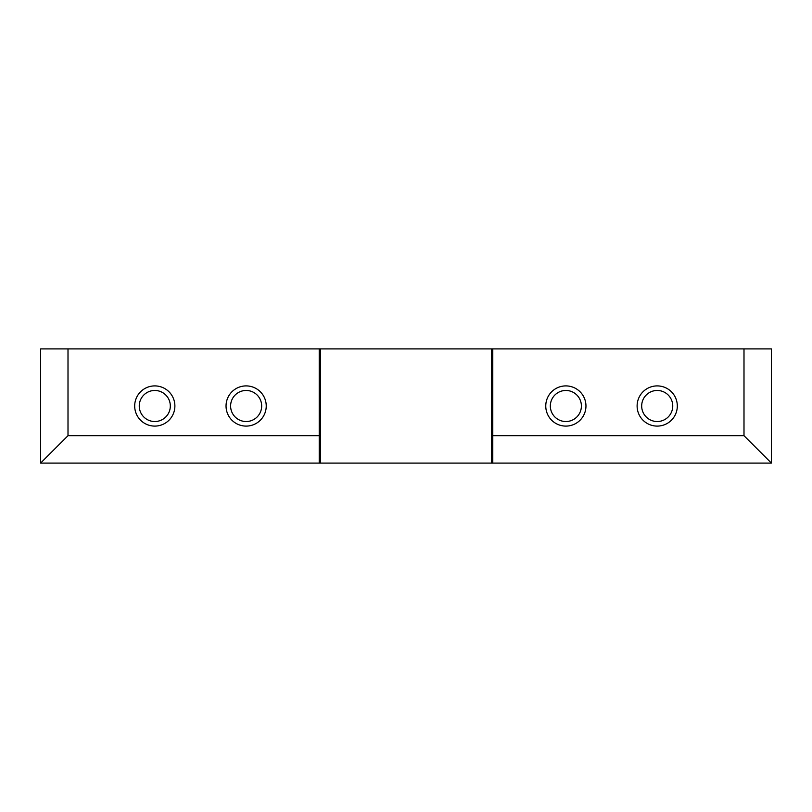 <?xml version="1.0" encoding="UTF-8"?>
<svg xmlns="http://www.w3.org/2000/svg" width="812" height="812" viewBox="0 0 812 812"><rect width="100%" height="100%" fill="white"/><g stroke="black" fill="none" stroke-linecap="round" stroke-linejoin="round"><path stroke-width="1.22" d="M154.787 426.097A20.097 20.097 0 0 1 134.69 406A20.097 20.097 0 0 1 154.787 385.903A20.097 20.097 0 0 1 174.885 406A20.097 20.097 0 0 1 154.787 426.097M154.787 390.47A15.529 15.529 0 0 0 139.258 406A15.529 15.529 0 0 0 154.787 421.529A15.529 15.529 0 0 0 170.317 406A15.529 15.529 0 0 0 154.787 390.47M246.137 426.097A20.097 20.097 0 0 1 226.04 406A20.097 20.097 0 0 1 246.137 385.903A20.097 20.097 0 0 1 266.234 406A20.097 20.097 0 0 1 246.137 426.097M246.137 390.47A15.529 15.529 0 0 0 230.608 406A15.529 15.529 0 0 0 246.137 421.529A15.529 15.529 0 0 0 261.667 406A15.529 15.529 0 0 0 246.137 390.47M657.212 426.097A20.097 20.097 0 0 1 637.115 406A20.097 20.097 0 0 1 657.212 385.903A20.097 20.097 0 0 1 677.309 406A20.097 20.097 0 0 1 657.212 426.097M657.212 390.47A15.529 15.529 0 0 0 641.683 406A15.529 15.529 0 0 0 657.212 421.529A15.529 15.529 0 0 0 672.742 406A15.529 15.529 0 0 0 657.212 390.47M565.862 426.097A20.097 20.097 0 0 1 545.765 406A20.097 20.097 0 0 1 565.862 385.903A20.097 20.097 0 0 1 585.959 406A20.097 20.097 0 0 1 565.862 426.097M565.862 390.47A15.529 15.529 0 0 0 550.333 406A15.529 15.529 0 0 0 565.862 421.529A15.529 15.529 0 0 0 581.392 406A15.529 15.529 0 0 0 565.862 390.47M743.995 348.906L771.4 348.906L771.4 463.094L491.646 463.094L491.646 348.906L492.782 348.906L492.782 435.689L743.995 435.689L743.995 348.906L492.782 348.906M320.354 463.094L40.6 463.094L40.6 348.906L68.005 348.906L68.005 435.689L319.217 435.689L319.217 348.906L320.354 348.906L320.354 463.094L491.646 463.094M319.217 348.906L68.005 348.906M320.354 348.906L491.646 348.906M319.217 435.689L319.217 463.094M492.782 463.094L492.782 435.689M771.4 463.094L743.995 435.689M68.005 435.689L40.6 463.094"/></g></svg>
